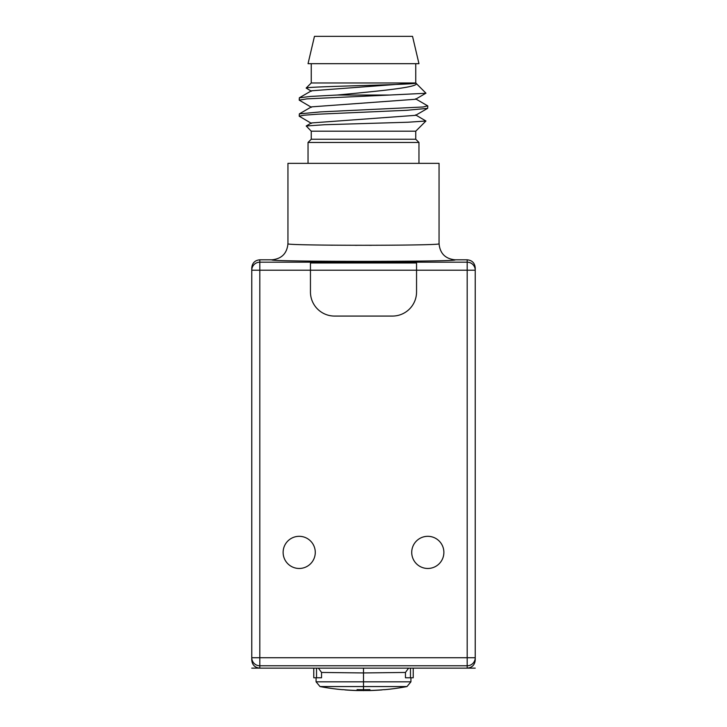 <?xml version="1.0" encoding="UTF-8"?>
<svg xmlns="http://www.w3.org/2000/svg" width="727" height="727" viewBox="0 0 727 727"><rect width="100%" height="100%" fill="white"/><g stroke="black" fill="none" stroke-linecap="round" stroke-linejoin="round"><path stroke-width="1.09" d="M467.188 668.14L259.812 668.14L259.812 665.768A8.042 8.033 0 0 1 251.769 657.726L251.769 270.217L310.447 270.217L310.447 291.963A24.118 24.118 0 0 0 334.565 316.072L392.435 316.072A24.118 24.118 0 0 0 416.553 291.963L416.553 270.217L475.231 270.217L475.231 267.845C474.749 262.965 472.077 260.284 467.188 259.812L455.129 259.812C445.369 258.857 440.008 253.496 439.053 243.727C443.779 245.79 283.221 245.79 287.947 243.727C286.992 253.496 281.631 258.857 271.871 259.812L259.812 259.812C254.923 260.284 252.251 262.965 251.769 267.845L251.769 270.217A8.042 8.033 180 0 1 259.812 262.183L259.812 665.768L467.188 665.768A8.042 8.033 0 0 0 475.231 657.726L475.231 270.217A8.042 8.033 0 0 0 467.188 262.183L467.188 657.726L475.231 657.726L475.231 660.107C474.749 664.987 472.077 667.668 467.188 668.14L467.188 657.726L251.769 657.726L251.769 660.107C252.251 664.987 254.923 667.668 259.812 668.14M259.812 259.812L259.812 262.183L310.447 262.183L310.447 270.217L416.553 270.217L416.553 261.838L334.565 261.42L334.565 262.229L310.447 262.647M310.447 262.183L334.565 261.42M371.506 245.317L369.461 245.326M357.121 245.326L355.067 245.317M332.984 245.19L330.394 245.163M439.053 243.727L439.053 163.348L287.947 163.348L287.947 243.727M308.039 163.348L308.039 142.456L418.961 142.456L415.744 139.239L415.744 131.196L425.94 121.009L415.562 114.902M418.961 163.348L418.961 142.456M308.039 142.456L311.256 139.239L415.744 139.239M311.256 139.239L311.256 131.196L415.744 131.196M425.94 121.009L407.856 122.236L324.715 124.726L306.203 125.98L311.256 131.196M427.803 106.006L427.649 108.341L406.557 110.304L317.254 114.23L303.877 115.22L299.197 116.202L299.351 113.866L320.425 111.903L423.114 106.987L427.649 105.833L415.562 98.827M311.256 63.676L311.256 82.969L306.158 88.067C305.313 86.386 421.751 84.686 415.744 82.969L311.438 90.793L299.351 97.791L310.774 96.409L337.228 95.028L389.772 95.028L307.003 98.854L299.197 100.126L311.438 107.305M311.256 82.969L415.744 82.969L425.94 93.165L415.562 99.263L311.438 106.869L299.351 113.866M427.649 108.341L415.562 115.339L311.438 122.945L306.203 125.98M415.744 63.676L415.744 82.969C422.133 87.095 378.549 91.102 337.228 95.028M299.197 100.126L299.351 97.791M299.197 116.202L311.438 123.381M306.158 88.067L311.438 91.229M425.895 93.274L389.772 95.028M308.039 63.676L418.961 63.676L412.536 36.35L314.464 36.35L308.039 63.676M315.273 552.393A16.076 16.076 0 0 1 299.197 568.469A16.076 16.076 0 0 1 283.121 552.393A16.076 16.076 0 0 1 299.197 536.317A16.076 16.076 0 0 1 315.273 552.393M443.879 552.393A16.076 16.076 0 0 1 427.803 568.469A16.076 16.076 0 0 1 411.727 552.393A16.076 16.076 0 0 1 427.803 536.317A16.076 16.076 0 0 1 443.879 552.393M334.565 262.229L392.435 262.229L392.435 261.42M416.553 262.647L392.435 262.229M413.218 668.14L413.218 677.782L405.457 677.782L405.457 672.448L363.5 672.938L321.543 672.448L318.408 668.14M384.401 689.705L384.401 689.705A233.103 233.103 0 0 0 407.002 686.552L410.928 681.817L316.072 681.817L316.072 677.782M313.782 668.14L313.782 677.782L321.543 677.782L321.543 672.448M316.536 677.782L316.536 668.14M408.592 668.14L405.457 672.448M410.464 677.782L410.464 668.14M407.002 686.552L319.998 686.552L316.072 681.817M342.653 689.623L342.653 689.623A233.013 233.013 0 0 0 357.066 690.468L357.066 690.559A233.103 233.103 0 0 1 344.925 689.905L344.925 689.814M384.347 689.623A233.013 233.013 0 0 1 369.934 690.468L369.934 689.623A210.103 180.45 180 0 1 357.066 689.623L357.066 690.468M382.075 689.814L382.075 689.905A233.103 233.103 0 0 1 369.934 690.559L357.066 690.559M369.934 690.559L369.934 689.623M251.769 668.14L475.231 668.14L251.769 668.14M363.5 690.65L363.5 668.14L363.5 690.65M455.129 259.812C460.591 261.865 266.409 261.865 271.871 259.812M416.553 262.183L467.188 262.183L467.188 259.812M310.447 262.983L416.553 262.983M363.5 668.113L363.5 672.938M410.928 681.817L410.928 677.782M319.998 686.552A233.103 233.103 0 0 0 342.599 689.705"/></g></svg>

